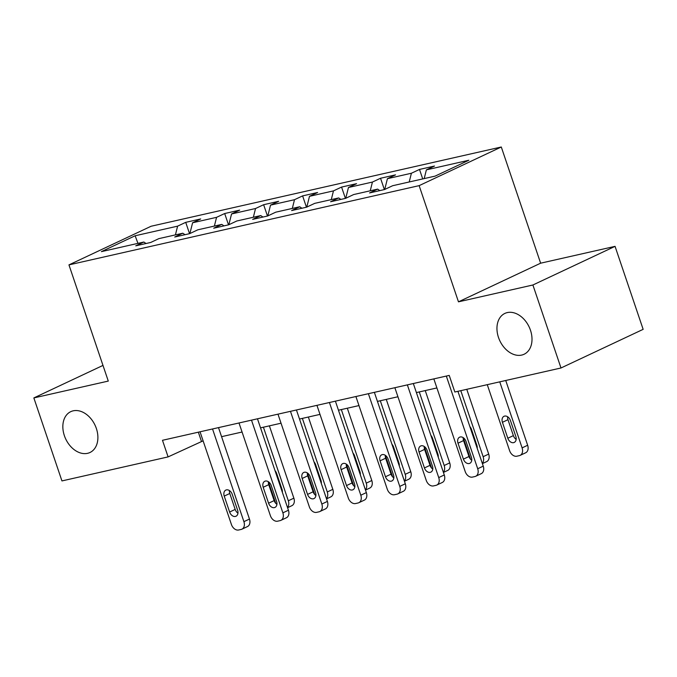 <?xml version="1.0" encoding="UTF-8"?>
<svg xmlns="http://www.w3.org/2000/svg" width="677" height="677" viewBox="0 0 677 677"><rect width="100%" height="100%" fill="white"/><g stroke="black" fill="none" stroke-linecap="round" stroke-linejoin="round"><path stroke-width="1.02" d="M96.354 428.456A22.569 16.206 64.8 0 1 89.973 452.498A22.569 16.206 64.8 0 1 64.383 435.692A22.569 16.206 64.8 0 1 70.763 411.658A22.569 16.206 64.8 0 1 96.354 428.456M530.463 330.215A22.569 16.206 64.8 0 1 524.083 354.257A22.569 16.206 64.8 0 1 498.492 337.451A22.569 16.206 64.8 0 1 504.873 313.417A22.569 16.206 64.8 0 1 530.463 330.215M501.293 147.002L151.106 226.245L68.952 264.885L419.139 185.642L501.293 147.002L540.627 263.192L458.473 301.832L532.901 284.992L615.054 246.352L540.627 263.192M615.054 246.352L643.15 329.344L560.996 367.983L532.901 284.992M146.037 243.508L143.862 242.027L135.755 245.836L150.743 242.451L158.85 238.634L182.824 233.21L174.725 237.018L189.704 233.633L197.811 229.816L221.794 224.392L213.687 228.208L228.674 224.815L236.781 220.998L260.755 215.574L252.648 219.39L267.635 215.997L275.742 212.18L299.725 206.756L291.618 210.572L306.605 207.179L314.703 203.362L338.686 197.938L330.579 201.754L345.566 198.361L353.673 194.544L377.648 189.12L369.549 192.937L384.536 189.543L392.635 185.726L435.099 176.122L468.848 160.246L426.383 169.859L434.49 166.043L419.503 169.436L422.719 178.923M143.862 242.027L101.398 251.641L135.146 235.765L177.611 226.152L185.718 222.344L189.543 233.667M419.503 169.436L411.404 173.244L387.422 178.677L395.529 174.861L380.542 178.254L372.435 182.062L348.46 187.495L356.559 183.679L341.572 187.072L333.473 190.88L309.491 196.313L317.598 192.496L302.611 195.89L294.503 199.698L270.529 205.131L278.628 201.314L263.641 204.708L255.542 208.516L231.559 213.949L239.666 210.132L224.679 213.526L216.572 217.334L192.598 222.767L200.697 218.95L185.718 222.344M560.996 367.983L454.842 392.008L449.223 375.405L162.48 440.295L168.099 456.899L203.108 440.845M185.007 234.691L182.824 233.21M192.598 222.767L189.89 233.548M216.572 217.334L214.381 226.067M223.969 225.873L221.794 224.392M231.559 213.949L228.851 224.73M255.542 208.516L253.342 217.249M262.938 217.055L260.755 215.574M270.529 205.131L267.813 215.912M294.503 199.698L292.312 208.431M301.9 208.237L299.725 206.756M309.491 196.313L306.783 207.094M333.473 190.88L331.273 199.613M340.87 199.419L338.686 197.938M348.46 187.495L345.744 198.276M372.435 182.062L370.243 190.796M379.831 190.601L377.648 189.12M387.422 178.677L384.714 189.458M411.404 173.244L409.204 181.978M426.383 169.859L424.191 178.593M102.98 365.411L33.85 397.924L61.945 480.924L168.099 456.899M33.85 397.924L108.286 381.083L68.952 264.885M458.473 301.832L419.139 185.642M221.574 436.673L242.07 432.028M260.535 427.856L281.04 423.21M299.505 419.038L320.001 414.392M338.466 410.22L358.971 405.574M377.436 401.402L397.932 396.756M416.397 392.584L436.902 387.938M135.146 235.765L137.947 243.365M177.611 226.152L175.419 234.885M198.344 432.18L201.399 441.235M380.542 178.254L384.375 189.577M341.572 187.072L345.405 198.395M302.611 195.89L306.444 207.213M263.641 204.708L267.474 216.031M224.679 213.526L228.513 224.849M446.321 376.065L477.7 468.755A7.049 5.061 -115.2 0 1 475.703 476.269A7.049 5.061 -115.2 0 1 474.949 476.532L472.453 477.09A7.049 5.061 -115.2 0 1 465.209 471.581L433.839 378.892M475.703 476.269L481.254 473.663A7.049 5.061 64.8 0 0 483.251 466.148L457.923 391.314M471.404 457.313A5.644 4.054 64.8 0 1 469.813 463.322A5.644 4.054 64.8 0 1 463.415 459.124L458.016 443.19A5.644 4.054 64.8 0 1 459.615 437.181A5.644 4.054 64.8 0 1 466.013 441.379L471.404 457.313M471.751 460.25A5.644 4.054 64.8 0 1 468.966 456.518L463.567 440.575A5.644 4.054 64.8 0 1 463.22 437.647M499.753 381.845L522.102 447.869A7.049 5.061 -115.2 0 1 520.114 455.384A7.049 5.061 -115.2 0 1 519.361 455.646L516.864 456.205A7.049 5.061 -115.2 0 1 509.62 450.696L487.271 384.671M505.736 380.491L527.654 445.263A7.049 5.061 64.8 0 1 525.665 452.778L520.114 455.384M507.632 416.761A5.644 4.054 -115.2 0 0 507.978 419.689L513.369 435.624A5.644 4.054 -115.2 0 0 516.162 439.365M515.815 436.428L510.416 420.493A5.644 4.054 -115.2 0 0 504.018 416.296A5.644 4.054 -115.2 0 0 502.427 422.304L507.818 438.239A5.644 4.054 -115.2 0 0 514.215 442.436A5.644 4.054 -115.2 0 0 515.815 436.428M407.359 384.883L438.73 477.573A7.049 5.061 -115.2 0 1 436.741 485.087A7.049 5.061 -115.2 0 1 435.988 485.35L433.492 485.908A7.049 5.061 -115.2 0 1 426.248 480.399L394.869 387.709M436.741 485.087L442.293 482.481A7.049 5.061 64.8 0 0 444.281 474.966L413.334 383.529M432.442 466.131A5.644 4.054 64.8 0 1 430.843 472.14A5.644 4.054 64.8 0 1 424.445 467.942L419.055 452.008A5.644 4.054 64.8 0 1 420.645 445.999A5.644 4.054 64.8 0 1 427.043 450.197L432.442 466.131M432.789 469.068A5.644 4.054 64.8 0 1 429.997 465.336L424.606 449.393A5.644 4.054 64.8 0 1 424.259 446.465M368.39 393.701L399.768 486.391A7.049 5.061 -115.2 0 1 397.771 493.905A7.049 5.061 -115.2 0 1 397.018 494.168L394.522 494.726A7.049 5.061 -115.2 0 1 387.278 489.217L355.907 396.527M397.771 493.905L403.323 491.299A7.049 5.061 64.8 0 0 405.32 483.784L374.373 392.347M393.472 474.949A5.644 4.054 64.8 0 1 391.881 480.958A5.644 4.054 64.8 0 1 385.484 476.76L380.085 460.825A5.644 4.054 64.8 0 1 381.684 454.817A5.644 4.054 64.8 0 1 388.082 459.014L393.472 474.949M393.819 477.886A5.644 4.054 64.8 0 1 391.035 474.145L385.636 458.211A5.644 4.054 64.8 0 1 385.289 455.282M470.549 459.226L463.254 437.664M460.792 390.663L483.141 456.687L488.692 454.081A7.049 5.061 64.8 0 1 486.695 461.596L482.396 463.618M466.766 389.309L488.692 454.081M477.192 448.242A5.644 4.054 -115.2 0 0 476.845 445.246L471.454 429.311A5.644 4.054 -115.2 0 0 469.863 426.603M482.303 463.347A7.049 5.061 -115.2 0 0 483.141 456.687M431.587 468.044L424.293 446.481M419.275 391.932L444.18 465.505L449.723 462.899A7.049 5.061 64.8 0 1 447.734 470.413L443.427 472.436M425.249 390.578L449.723 462.899M438.222 457.06A5.644 4.054 -115.2 0 0 437.884 454.064L432.485 438.129A5.644 4.054 -115.2 0 0 430.902 435.421M443.342 472.165A7.049 5.061 -115.2 0 0 444.18 465.505M329.428 402.519L360.807 495.209A7.049 5.061 -115.2 0 1 358.81 502.723A7.049 5.061 -115.2 0 1 358.057 502.986L355.56 503.544A7.049 5.061 -115.2 0 1 348.317 498.035L316.938 405.345M358.81 502.723L364.361 500.117A7.049 5.061 64.8 0 0 366.35 492.602L335.403 401.165M354.511 483.767A5.644 4.054 64.8 0 1 352.912 489.776A5.644 4.054 64.8 0 1 346.514 485.578L341.123 469.643A5.644 4.054 64.8 0 1 342.723 463.635A5.644 4.054 64.8 0 1 349.112 467.832L354.511 483.767M354.858 486.704A5.644 4.054 64.8 0 1 352.065 482.963L346.675 467.028A5.644 4.054 64.8 0 1 346.328 464.1M290.467 411.337L321.837 504.026A7.049 5.061 -115.2 0 1 319.84 511.541A7.049 5.061 -115.2 0 1 319.087 511.804L316.591 512.362A7.049 5.061 -115.2 0 1 309.347 506.853L277.976 414.163M319.84 511.541L325.392 508.935A7.049 5.061 64.8 0 0 327.389 501.42L296.441 409.983M315.541 492.585A5.644 4.054 64.8 0 1 313.95 498.594A5.644 4.054 64.8 0 1 307.553 494.396L302.162 478.461A5.644 4.054 64.8 0 1 303.753 472.453A5.644 4.054 64.8 0 1 310.151 476.65L315.541 492.585M315.897 495.522A5.644 4.054 64.8 0 1 313.104 491.781L307.705 475.846A5.644 4.054 64.8 0 1 307.358 472.918M251.497 420.155L282.876 512.844A7.049 5.061 -115.2 0 1 280.879 520.359A7.049 5.061 -115.2 0 1 280.126 520.621L277.629 521.18A7.049 5.061 -115.2 0 1 270.385 515.671L239.006 422.981M280.879 520.359L286.43 517.753A7.049 5.061 64.8 0 0 288.427 510.238L257.472 418.801M276.58 501.403A5.644 4.054 64.8 0 1 274.98 507.411A5.644 4.054 64.8 0 1 268.583 503.214L263.192 487.279A5.644 4.054 64.8 0 1 264.792 481.271A5.644 4.054 64.8 0 1 271.189 485.468L276.58 501.403M276.927 504.34A5.644 4.054 64.8 0 1 274.134 500.599L268.744 484.664A5.644 4.054 64.8 0 1 268.397 481.736M392.626 476.862L385.323 455.299M380.305 400.75L405.21 474.323L410.761 471.717A7.049 5.061 64.8 0 1 408.764 479.231L404.465 481.254M386.279 399.396L410.761 471.717M399.261 465.878A5.644 4.054 -115.2 0 0 398.914 462.882L393.523 446.947A5.644 4.054 -115.2 0 0 391.932 444.239M404.372 480.983A7.049 5.061 -115.2 0 0 405.21 474.323M353.656 485.68L346.362 464.117M341.343 409.568L366.249 483.141L371.8 480.535A7.049 5.061 64.8 0 1 369.803 488.041L365.495 490.072M347.318 408.214L371.8 480.535M360.291 474.695A5.644 4.054 -115.2 0 0 359.952 471.7L354.562 455.765A5.644 4.054 -115.2 0 0 352.971 453.057M365.411 489.801A7.049 5.061 -115.2 0 0 366.249 483.141M314.695 494.498L307.392 472.935M302.374 418.386L327.279 491.959L332.83 489.353A7.049 5.061 64.8 0 1 330.833 496.859L326.534 498.89M308.348 417.032L332.83 489.353M321.33 483.513A5.644 4.054 -115.2 0 0 320.983 480.518L315.592 464.583A5.644 4.054 -115.2 0 0 314.001 461.875M326.441 498.619A7.049 5.061 -115.2 0 0 327.279 491.959M212.536 428.973L243.906 521.662A7.049 5.061 -115.2 0 1 241.917 529.177A7.049 5.061 -115.2 0 1 241.156 529.439L238.659 529.998A7.049 5.061 -115.2 0 1 231.416 524.489L200.045 431.799M241.917 529.177L247.46 526.571A7.049 5.061 64.8 0 0 249.458 519.056L218.51 427.619M237.619 510.221A5.644 4.054 64.8 0 1 236.019 516.229A5.644 4.054 64.8 0 1 229.621 512.032L224.231 496.097A5.644 4.054 64.8 0 1 225.822 490.089A5.644 4.054 64.8 0 1 232.219 494.286L237.619 510.221M237.965 513.158A5.644 4.054 64.8 0 1 235.173 509.417L229.782 493.482A5.644 4.054 64.8 0 1 229.427 490.554M275.725 503.316L268.43 481.753M263.412 427.204L288.317 500.777L293.869 498.17A7.049 5.061 64.8 0 1 291.872 505.677L287.564 507.708M269.387 425.85L293.869 498.17M282.36 492.331A5.644 4.054 -115.2 0 0 282.021 489.336L276.631 473.401A5.644 4.054 -115.2 0 0 275.04 470.693M287.48 507.437A7.049 5.061 -115.2 0 0 288.317 500.777M483.251 466.148L477.7 468.755M463.415 459.124L468.966 456.518M458.016 443.19L463.567 440.575M522.102 447.869L527.654 445.263M513.369 435.624L507.818 438.239M507.978 419.689L502.427 422.304M444.281 474.966L438.73 477.573M424.445 467.942L429.997 465.336M419.055 452.008L424.606 449.393M405.32 483.784L399.768 486.391M385.484 476.76L391.035 474.145M380.085 460.825L385.636 458.211M366.35 492.602L360.807 495.209M346.514 485.578L352.065 482.963M341.123 469.643L346.675 467.028M327.389 501.42L321.837 504.026M307.553 494.396L313.104 491.781M302.162 478.461L307.705 475.846M288.427 510.238L282.876 512.844M268.583 503.214L274.134 500.599M263.192 487.279L268.744 484.664M249.458 519.056L243.906 521.662M229.621 512.032L235.173 509.417M224.231 496.097L229.782 493.482"/></g></svg>
